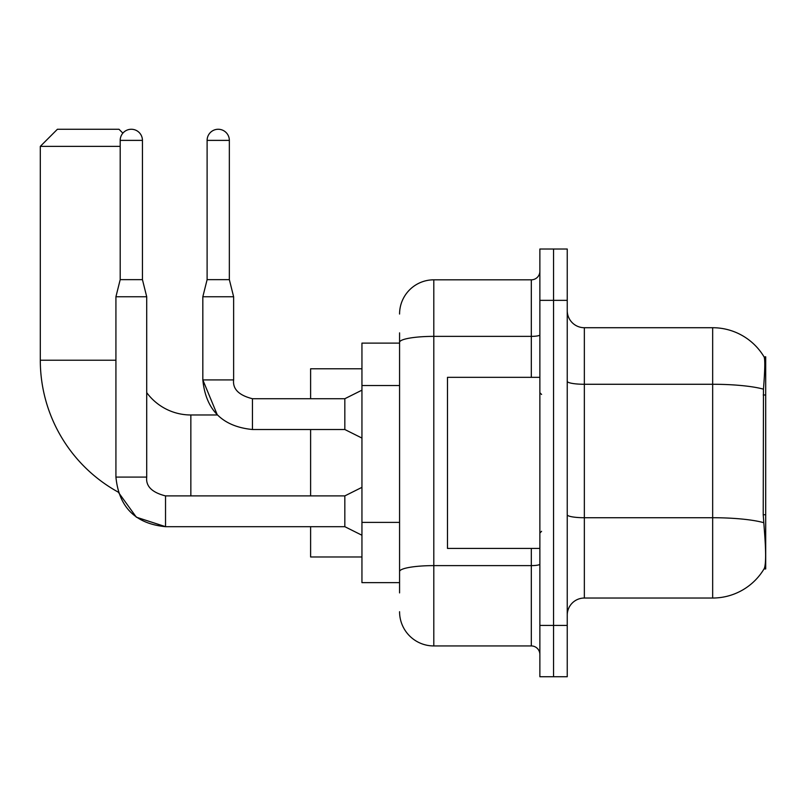 <?xml version="1.0" encoding="UTF-8"?>
<svg xmlns="http://www.w3.org/2000/svg" width="806" height="806" viewBox="0 0 806 806"><rect width="100%" height="100%" fill="white"/><g stroke="black" fill="none" stroke-linecap="round" stroke-linejoin="round"><path stroke-width="1.21" d="M765.7 514.742L763.222 514.742L764.32 529.602C766.043 551.032 766.043 563.978 764.32 568.442L764.017 568.955L765.7 568.955L765.7 356.806L764.148 357.018A59.876 59.876 0 0 0 712.665 327.72A59.876 59.876 0 0 1 764.017 356.806A59.876 59.876 0 0 0 712.665 327.72L584.35 327.72A17.107 17.107 0 0 1 567.243 310.612A17.107 17.107 0 0 0 584.35 327.72L584.35 598.032A17.107 17.107 0 0 0 567.243 615.149M399.575 375.264L399.575 332.858L399.575 343.124L361.944 343.124L361.944 582.637L399.575 582.637M764.32 568.442A59.876 59.876 0 0 1 712.665 598.032L584.35 598.032M553.551 625.406L553.551 676.738L567.243 676.738L567.243 625.406L553.551 625.406L553.551 676.738L539.869 676.738L539.869 625.406L553.551 625.406L553.551 300.346L553.551 625.406M539.869 625.406L539.869 249.024L553.551 249.024L553.551 300.346L553.551 249.024L567.243 249.024L567.243 625.406M763.222 514.742L763.463 389.167C764.944 370.559 765.176 359.849 764.148 357.018A59.876 59.876 0 0 0 712.665 327.72L712.665 384.271L584.35 384.271A17.107 2.972 0 0 1 567.243 381.298M399.575 592.904L399.575 332.858M399.575 314.038A34.215 34.215 0 0 1 433.799 279.823L433.799 645.938L531.315 645.938L531.315 548.423M433.799 279.823L531.315 279.823A8.554 8.554 0 0 0 539.869 271.269M399.575 577.509L399.575 532.665M539.869 654.492A8.554 8.554 0 0 0 531.315 645.938M433.799 645.938A34.215 34.215 0 0 1 399.575 611.724M539.869 377.339L447.481 377.339L447.481 548.423L539.869 548.423M120.195 140.385L142.44 140.385A11.123 11.123 0 0 0 131.318 129.262A11.123 11.123 0 0 0 120.195 140.385L120.195 279.652L115.923 296.759L115.923 477.081C118.895 507.186 135.428 523.719 165.532 526.691L136.355 517.2L118.25 492.123L136.355 517.2L165.532 526.661L136.355 517.2L118.25 492.123A150.551 150.551 0 0 1 40.3 360.232L40.3 146.37L57.407 129.262L118.996 129.262L122.875 133.141M190.851 495.902L190.851 414.979A54.748 54.748 0 0 1 146.712 392.613M120.195 146.37L40.3 146.37M310.612 429.517L310.612 495.902M310.612 526.691L310.612 556.976L361.944 556.976M361.944 368.785L310.612 368.785L310.612 398.718M361.944 535.244L344.827 526.691L344.827 495.902L361.944 487.348M344.827 526.691L165.532 526.691C135.428 523.719 118.895 507.186 115.923 477.081L146.712 477.081L146.712 296.759L115.923 296.759M120.195 279.652L142.44 279.652L146.712 296.759M142.44 140.385L142.44 279.652M229.347 279.652L207.112 279.652L207.112 140.385A11.123 11.123 0 0 1 218.225 129.262A11.123 11.123 0 0 1 229.347 140.385L229.347 279.652L233.629 296.759L233.629 379.908C232.591 389.026 238.868 395.303 252.449 398.718L252.449 398.748M361.944 438.071L344.827 429.517L344.827 398.718L361.944 390.164M344.827 429.517L252.449 429.517C222.345 426.545 205.802 410.002 202.83 379.908L217.348 414.979L202.83 379.908C205.802 410.002 222.345 426.545 252.449 429.517L252.449 398.718C238.868 395.303 232.591 389.026 233.629 379.908L202.83 379.908L202.83 296.759L233.629 296.759M765.7 394.98L763.222 394.98M399.575 385.53L361.944 385.53M399.575 522.399L361.944 522.399M712.665 598.032L712.665 384.271A59.876 10.397 180 0 1 763.463 389.167M763.645 522.661A59.876 10.397 180 0 0 712.665 517.724L584.35 517.724A17.107 2.972 0 0 1 567.243 514.752M567.243 300.346L539.869 300.346M539.869 564.14A8.554 1.481 0 0 1 531.315 565.621L433.799 565.621A34.215 5.944 180 0 0 399.575 571.565M399.575 342.308A34.215 5.944 180 0 1 433.799 336.374L531.315 336.374L531.315 279.823M531.315 377.339L531.315 336.374A8.554 1.481 0 0 0 539.869 334.883M40.3 360.232L115.923 360.232M115.923 477.081C118.895 507.186 135.428 523.719 165.532 526.691L165.532 495.932M207.112 140.385L229.347 140.385M541.582 394.446L539.869 392.734M541.582 531.315L539.869 533.028M217.348 414.979L190.851 414.979M146.712 477.081C145.685 486.209 151.951 492.476 165.532 495.902C151.951 492.476 145.685 486.209 146.712 477.081C145.685 486.209 151.951 492.476 165.532 495.902L344.827 495.902M252.449 398.718C238.868 395.303 232.591 389.026 233.629 379.908C232.591 389.026 238.868 395.303 252.449 398.718L344.827 398.718M207.112 279.652L202.83 296.759"/></g></svg>
